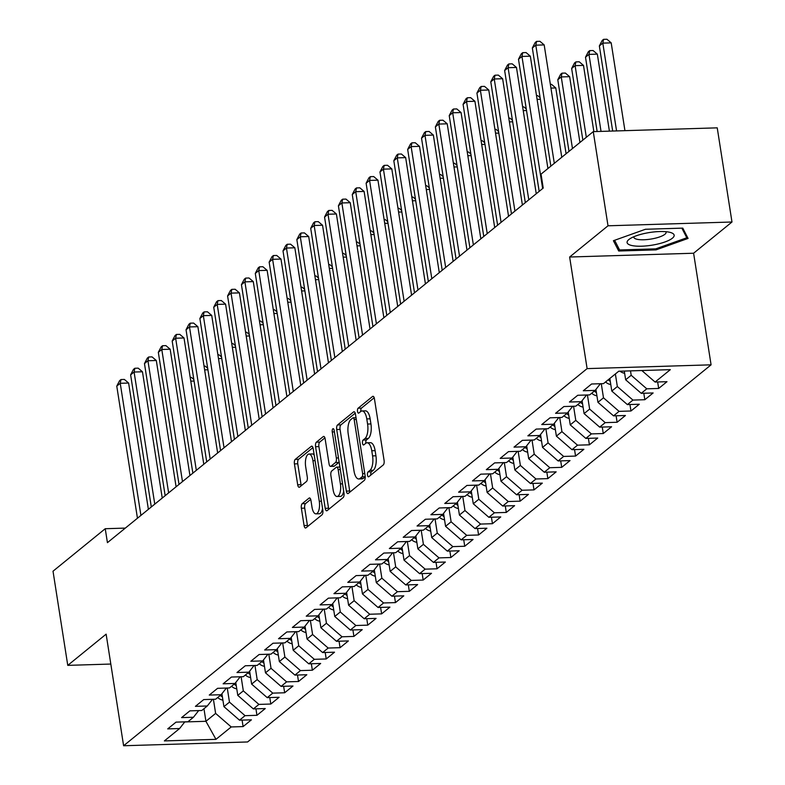 <?xml version="1.0" encoding="UTF-8"?>
<svg xmlns="http://www.w3.org/2000/svg" width="785" height="785" viewBox="0 0 785 785"><rect width="100%" height="100%" fill="white"/><g stroke="black" fill="none" stroke-linecap="round" stroke-linejoin="round"><path stroke-width="1.18" d="M367.488 475.082A2.522 1.02 -91.8 0 0 368.518 476.829A2.522 1.02 -91.8 0 0 368.822 476.701L383.266 464.946A3.601 1.462 -91.8 0 0 384.091 460.422L374.445 398.8A3.601 1.462 -91.8 0 0 372.973 396.307A3.601 1.462 -91.8 0 0 372.541 396.484L358.097 408.239A2.522 1.02 -91.8 0 0 357.518 411.409A2.522 1.02 -91.8 0 0 358.549 413.155A2.522 1.02 -91.8 0 0 358.853 413.028L360.717 411.507A11.52 4.671 -91.8 0 1 362.081 410.957A11.52 4.671 -91.8 0 1 366.781 418.925L367.586 424.057A11.52 4.671 -91.8 0 1 364.956 438.55L363.082 440.071A2.522 1.02 -91.8 0 0 362.503 443.25A2.522 1.02 -91.8 0 0 363.534 444.987A2.522 1.02 -91.8 0 0 363.838 444.869L365.702 443.348A11.52 4.671 -91.8 0 1 367.066 442.789A11.52 4.671 -91.8 0 1 371.766 450.757L372.571 455.899A11.52 4.671 -91.8 0 1 369.941 470.392L368.067 471.913A2.522 1.02 -91.8 0 0 367.488 475.082M367.066 442.789L370.422 442.691A11.52 4.671 -91.8 0 1 375.122 450.659L375.927 455.791A11.52 4.671 -91.8 0 1 373.287 470.284L371.423 471.805A2.522 1.02 -91.8 0 0 370.844 474.984A2.522 1.02 -91.8 0 0 370.854 475.053M374.2 397.76L361.453 408.131A2.522 1.02 -91.8 0 0 360.874 411.311A2.522 1.02 -91.8 0 0 360.884 411.379M362.081 410.957L365.437 410.849A11.52 4.671 -91.8 0 1 370.137 418.817L370.942 423.959A11.52 4.671 -91.8 0 1 368.302 438.452L366.438 439.973A2.522 1.02 -91.8 0 0 365.859 443.142A2.522 1.02 -91.8 0 0 365.869 443.221M302.186 503.705A3.601 1.462 -91.8 0 0 301.361 508.238L304.07 525.528A3.601 1.462 -91.8 0 0 305.542 528.02A3.601 1.462 -91.8 0 0 305.964 527.844L322.017 514.793A3.601 1.462 -91.8 0 0 322.831 510.26L313.186 448.637A3.601 1.462 -91.8 0 0 311.714 446.155A3.601 1.462 -91.8 0 0 311.292 446.322L295.248 459.382A3.601 1.462 -91.8 0 0 294.424 463.906L297.692 484.787A3.601 1.462 -91.8 0 0 299.163 487.279A3.601 1.462 -91.8 0 0 299.585 487.102L306.454 481.519A3.601 1.462 -91.8 0 0 307.278 476.986L305.659 466.633A9.626 3.896 -91.8 0 1 308.996 454.054A9.626 3.896 -91.8 0 1 312.93 460.716L319.279 501.281A9.626 3.896 -91.8 0 1 315.943 513.861A9.626 3.896 -91.8 0 1 312.008 507.198L310.948 500.438A3.601 1.462 -91.8 0 0 309.476 497.945A3.601 1.462 -91.8 0 0 309.054 498.122L302.186 503.705L305.542 503.607A3.601 1.462 -91.8 0 0 304.717 508.14L307.426 525.42A3.601 1.462 -91.8 0 0 307.661 526.46M107.427 542.661L543.22 188.076L541.042 174.133L593.264 131.635L608.012 225.795L569.635 257.019L587.111 368.616L123.608 745.75L106.132 634.152L67.765 665.366L53.017 571.205L105.239 528.717L107.427 542.661M346.362 491.116A3.601 1.462 -91.8 0 0 347.824 493.608A3.601 1.462 -91.8 0 0 348.255 493.441L364.299 480.381A3.601 1.462 -91.8 0 0 365.123 475.857L355.477 414.235A3.601 1.462 -91.8 0 0 354.006 411.742A3.601 1.462 -91.8 0 0 353.574 411.919L337.53 424.97A3.601 1.462 -91.8 0 0 336.706 429.503L346.362 491.116L349.708 491.017A3.601 1.462 -91.8 0 0 349.953 492.058M343.153 497.582L327.11 510.642A3.601 1.462 -91.8 0 1 326.688 510.809A3.601 1.462 -91.8 0 1 325.216 508.327L315.57 446.704A3.601 1.462 -91.8 0 1 316.394 442.171L323.253 436.588A3.601 1.462 -91.8 0 1 323.685 436.411A3.601 1.462 -91.8 0 1 325.147 438.903L329.062 463.896A3.601 1.462 -91.8 0 0 330.534 466.388A3.601 1.462 -91.8 0 0 330.966 466.212L335.519 462.502A3.601 1.462 -91.8 0 0 336.343 457.979L332.261 431.956A2.522 1.02 -91.8 0 1 333.144 428.669A2.522 1.02 -91.8 0 1 334.165 430.406L343.977 493.058A3.601 1.462 -91.8 0 1 343.153 497.582M587.111 368.616L711.082 364.829L247.589 741.962L123.608 745.75M657.663 381.971L658.674 388.457L666.985 381.687L655.092 382.05L670.331 369.656L618.727 371.236L603.488 383.629L591.596 383.993L583.284 390.763L595.177 390.39L589.643 394.904L577.74 395.267L569.429 402.028L581.332 401.665L575.788 406.179L563.895 406.542L555.584 413.302L567.476 412.939L561.932 417.443L550.04 417.806L541.729 424.567L553.621 424.204L548.077 428.718L536.184 429.081L527.873 435.842L539.766 435.479L534.232 439.983L522.339 440.356L514.018 447.116L525.921 446.753L520.377 451.257L508.484 451.62L500.173 458.381L512.065 458.018L506.521 462.532L494.628 462.895L486.317 469.656L498.21 469.293L492.676 473.797L480.773 474.16L472.462 480.93L484.365 480.567L478.821 485.071L466.928 485.434L458.617 492.195L470.509 491.832L464.965 496.346L453.073 496.709L444.761 503.47L456.654 503.106L451.11 507.61L439.217 507.973L430.906 514.744L442.799 514.371L437.265 518.885L425.372 519.248L417.061 526.009L428.953 525.646L423.409 530.16L411.517 530.523L403.205 537.283L415.098 536.92L409.554 541.424L397.661 541.787L389.35 548.548L401.243 548.185L395.709 552.699L383.806 553.062L375.495 559.823L387.397 559.46L381.853 563.973L369.961 564.337L361.649 571.097L373.542 570.734L367.998 575.238L356.105 575.601L347.794 582.362L359.687 581.999L354.153 586.513L342.25 586.876L333.939 593.637L345.832 593.274L340.298 597.778L328.405 598.141L320.094 604.911L331.986 604.548L326.442 609.052L314.549 609.415L306.238 616.176L318.131 615.813L312.587 620.327L300.694 620.69L292.383 627.451L304.276 627.087L298.742 631.591L286.839 631.954L278.528 638.725L290.43 638.362L284.886 642.866L272.994 643.229L264.682 649.99L276.575 649.627L271.031 654.14L259.138 654.504L250.827 661.264L262.72 660.901L257.186 665.405L245.283 665.768L236.972 672.539L248.874 672.166L243.33 676.68L231.438 677.043L223.126 683.804L235.019 683.441L229.475 687.954L217.582 688.317L209.271 695.078L221.164 694.715L215.62 699.219L203.727 699.582L195.416 706.343L207.309 705.98L201.774 710.494L189.882 710.857L181.57 717.618L193.463 717.255L187.919 721.758L176.026 722.131L167.715 728.892L179.608 728.529L184.818 721.857M658.674 388.457L646.781 388.82L641.237 393.324L625.655 379.783L624.281 371.06M643.808 393.246L644.819 399.722L653.13 392.961L641.237 393.324M644.819 399.722L632.926 400.085L627.382 404.599L611.8 391.058L609.827 378.478M629.953 404.52L630.973 410.997L639.284 404.236L627.382 404.599M630.973 410.997L619.071 411.36L613.536 415.864L597.944 402.322L595.923 389.438M616.097 415.785L617.118 422.261L625.429 415.5L613.536 415.864M617.118 422.261L605.225 422.634L599.681 427.138L584.089 413.597L582.077 400.703M602.252 427.06L603.263 433.536L611.574 426.775L599.681 427.138M603.263 433.536L591.37 433.899L585.826 438.413L570.244 424.871L568.222 411.978M588.397 438.334L589.407 444.81L597.719 438.05L585.826 438.413M589.407 444.81L577.515 445.173L571.98 449.677L556.388 436.136L554.367 423.252M574.541 449.599L575.562 456.075L583.873 449.314L571.98 449.677M575.562 456.075L563.659 456.438L558.125 460.952L542.533 447.411L540.522 434.517M560.696 460.873L561.707 467.35L570.018 460.589L558.125 460.952M561.707 467.35L549.814 467.713L544.27 472.227L528.688 458.685L526.666 445.792M546.841 472.148L547.851 478.624L556.163 471.854L544.27 472.227M547.851 478.624L535.959 478.987L530.415 483.491L514.832 469.95L512.811 457.066M532.986 483.413L534.006 489.889L542.317 483.128L530.415 483.491M534.006 489.889L522.104 490.252L516.569 494.766L500.977 481.225L498.966 468.331M519.13 494.687L520.151 501.164L528.462 494.403L516.569 494.766M520.151 501.164L508.258 501.527L502.714 506.031L487.132 492.499L485.11 479.606M505.285 505.952L506.296 512.438L514.607 505.668L502.714 506.031M506.296 512.438L494.403 512.801L488.859 517.305L473.276 503.764L471.255 490.88M491.43 517.227L492.44 523.703L500.751 516.942L488.859 517.305M492.44 523.703L480.548 524.066L475.013 528.58L459.421 515.038L457.4 502.145M477.574 528.501L478.595 534.977L486.906 528.217L475.013 528.58M478.595 534.977L466.702 535.341L461.158 539.844L445.566 526.313L443.554 513.419M463.729 539.766L464.74 546.252L473.051 539.481L461.158 539.844M464.74 546.252L452.847 546.615L447.303 551.119L431.721 537.578L429.699 524.694M449.874 551.041L450.884 557.517L459.196 550.756L447.303 551.119M450.884 557.517L438.992 557.88L433.448 562.394L417.865 548.852L415.844 535.959M436.018 562.315L437.039 568.791L445.35 562.031L433.448 562.394M437.039 568.791L425.136 569.154L419.602 573.658L404.01 560.117L401.998 547.233M422.173 573.58L423.184 580.056L431.495 573.295L419.602 573.658M423.184 580.056L411.291 580.429L405.747 584.933L390.165 571.392L388.143 558.498M408.318 584.854L409.328 591.331L417.64 584.57L405.747 584.933M409.328 591.331L397.436 591.694L391.892 596.207L376.309 582.666L374.288 569.773M394.462 596.129L395.473 602.605L403.794 595.844L391.892 596.207M395.473 602.605L383.58 602.968L378.046 607.472L362.454 593.931L360.433 581.047M380.607 607.394L381.628 613.87L389.939 607.109L378.046 607.472M381.628 613.87L369.735 614.233L364.191 618.747L348.599 605.206L346.587 592.312M366.762 618.668L367.772 625.145L376.084 618.384L364.191 618.747M367.772 625.145L355.88 625.508L350.336 630.021L334.753 616.48L332.732 603.587M352.907 629.943L353.917 636.419L362.228 629.648L350.336 630.021M353.917 636.419L342.024 636.782L336.48 641.286L320.898 627.745L318.877 614.861M339.051 641.208L340.072 647.684L348.383 640.923L336.48 641.286M340.072 647.684L328.169 648.047L322.635 652.561L307.043 639.019L305.031 626.126M325.206 652.482L326.217 658.958L334.528 652.198L322.635 652.561M326.217 658.958L314.324 659.321L308.78 663.825L293.197 650.294L291.176 637.4M311.351 663.747L312.361 670.233L320.673 663.462L308.78 663.825M312.361 670.233L300.469 670.596L294.924 675.1L279.342 661.559L277.321 648.675M297.495 675.021L298.516 681.498L306.827 674.737L294.924 675.1M298.516 681.498L286.613 681.861L281.079 686.375L265.487 672.833L263.466 659.94M283.64 686.296L284.661 692.772L292.972 686.011L281.079 686.375M284.661 692.772L272.768 693.135L267.224 697.639L251.632 684.098L249.62 671.214M269.795 697.561L270.805 704.037L279.117 697.276L267.224 697.639M270.805 704.037L258.913 704.41L253.369 708.914L237.786 695.373L235.765 682.479M255.939 708.835L256.95 715.312L265.261 708.551L253.369 708.914M256.95 715.312L245.057 715.675L239.523 720.188L223.931 706.647L221.91 693.754M242.084 720.11L243.105 726.586L251.416 719.825L239.523 720.188M243.105 726.586L231.212 726.949L215.973 739.342L164.369 740.922L179.608 728.529M193.463 717.255L198.674 710.592M203.953 708.718L205.925 721.297L215.62 713.408L213.412 699.288M231.212 726.949L215.62 713.408M215.973 739.342L205.925 721.297L184.75 721.945M207.309 705.98L212.519 699.317M223.931 706.647L229.475 702.133L227.257 688.013M245.057 715.675L229.475 702.133M221.164 694.715L226.374 688.043M237.786 695.373L243.321 690.869L241.113 676.748M258.913 704.41L243.321 690.869M235.019 683.441L240.23 676.778M251.632 684.098L257.176 679.594L254.968 665.474M272.768 693.135L257.176 679.594M248.874 672.166L254.075 665.503M265.487 672.833L271.031 668.32L268.823 654.209M286.613 681.861L271.031 668.32M262.72 660.901L267.93 654.229M279.342 661.559L284.886 657.055L282.669 642.935M300.469 670.596L284.886 657.055M276.575 649.627L281.786 642.964M293.197 650.294L298.732 645.78L296.524 631.66M314.324 659.321L298.732 645.78M290.43 638.362L295.631 631.689M307.043 639.019L312.587 634.506L310.379 620.395M328.169 648.047L312.587 634.506M304.276 627.087L309.486 620.415M320.898 627.745L326.442 623.241L324.225 609.121M342.024 636.782L326.442 623.241M318.131 615.813L323.341 609.15M334.753 616.48L340.288 611.966L338.08 597.846M355.88 625.508L340.288 611.966M331.986 604.548L337.197 597.876M348.599 605.206L354.143 600.702L351.935 586.581M369.735 614.233L354.143 600.702M345.832 593.274L351.042 586.601M362.454 593.931L367.998 589.427L365.79 575.307M383.58 602.968L367.998 589.427M359.687 581.999L364.897 575.336M376.309 582.666L381.853 578.153L379.636 564.032M397.436 591.694L381.853 578.153M373.542 570.734L378.753 564.062M390.165 571.392L395.699 566.888L393.491 552.768M411.291 580.429L395.699 566.888M387.397 559.46L392.598 552.797M404.01 560.117L409.554 555.613L407.346 541.493M425.136 569.154L409.554 555.613M401.243 548.185L406.453 541.522M417.865 548.852L423.409 544.339L421.192 530.218M438.992 557.88L423.409 544.339M415.098 536.92L420.309 530.248M431.721 537.578L437.255 533.074L435.047 518.954M452.847 546.615L437.255 533.074M428.953 525.646L434.164 518.983M445.566 526.313L451.11 521.799L448.902 507.679M466.702 535.341L451.11 521.799M442.799 514.371L448.009 507.709M459.421 515.038L464.965 510.525L462.748 496.414M480.548 524.066L464.965 510.525M456.654 503.106L461.865 496.434M473.276 503.764L478.811 499.26L476.603 485.14M494.403 512.801L478.811 499.26M470.509 491.832L475.72 485.169M487.132 492.499L492.666 487.985L490.458 473.865M508.258 501.527L492.666 487.985M484.365 480.567L489.565 473.895M500.977 481.225L506.521 476.711L504.313 462.6M522.104 490.252L506.521 476.711M498.21 469.293L503.42 462.62M514.832 469.95L520.377 465.446L518.159 451.326M535.959 478.987L520.377 465.446M512.065 458.018L517.276 451.355M528.688 458.685L534.222 454.172L532.014 440.051M549.814 467.713L534.222 454.172M525.921 446.753L531.131 440.081M542.533 447.411L548.077 442.907L545.869 428.787M563.659 456.438L548.077 442.907M539.766 435.479L544.976 428.806M556.388 436.136L561.932 431.632L559.715 417.512M577.515 445.173L561.932 431.632M553.621 424.204L558.832 417.541M570.244 424.871L575.778 420.358L573.57 406.237M591.37 433.899L575.778 420.358M567.476 412.939L572.687 406.267M584.089 413.597L589.633 409.093L587.425 394.973M605.225 422.634L589.633 409.093M581.332 401.665L586.532 395.002M597.944 402.322L603.488 397.818L601.281 383.698M619.071 411.36L603.488 397.818M595.177 390.39L600.388 383.728M611.8 391.058L617.344 386.544L615.371 373.964M632.926 400.085L617.344 386.544M625.655 379.783L631.189 375.279L630.502 370.873M646.781 388.82L631.189 375.279M125.325 528.099L105.239 528.717M67.765 665.366L110.822 664.051M569.635 257.019L693.606 253.231L731.983 222.008L608.012 225.795M731.983 222.008L717.235 127.847L593.264 131.635M693.606 253.231L711.082 364.829M655.092 382.05L641.826 370.53M656.044 249.875L688.072 238.424L682.773 228.121L645.437 229.269L613.409 240.71L618.708 251.014L656.044 249.875L655.877 248.816M355.232 413.195L340.886 424.871A3.601 1.462 -91.8 0 0 340.062 429.395L349.708 491.017M362.052 476.809A2.522 1.02 -91.8 0 0 362.631 473.64L354.163 419.553A2.522 1.02 -91.8 0 0 353.132 417.806A2.522 1.02 -91.8 0 0 352.828 417.924L350.866 419.533A11.52 4.671 -91.8 0 0 348.226 434.026L354.015 471A11.52 4.671 -91.8 0 0 358.716 478.968A11.52 4.671 -91.8 0 0 360.079 478.408L362.052 476.809L365.211 476.711M358.716 478.968L362.071 478.87A11.52 4.671 -91.8 0 0 363.435 478.31L360.079 478.408M365.221 476.858L363.435 478.31M324.911 437.863L319.74 442.073A3.601 1.462 -91.8 0 0 318.916 446.606L328.562 508.219A3.601 1.462 -91.8 0 0 328.807 509.259M333.448 466.133A3.601 1.462 -91.8 0 0 333.89 466.28A3.601 1.462 -91.8 0 0 334.312 466.113L338.865 462.404A3.601 1.462 -91.8 0 0 339.13 462.11M333.125 489.83A9.626 3.896 -91.8 0 0 337.059 496.493A9.626 3.896 -91.8 0 0 340.396 483.903L338.158 469.616A3.601 1.462 -91.8 0 0 336.696 467.124A3.601 1.462 -91.8 0 0 336.265 467.301L331.712 471A3.601 1.462 -91.8 0 0 330.887 475.533L333.125 489.83M337.059 496.493L340.405 496.385A9.626 3.896 -91.8 0 0 343.693 491.204M310.703 499.397L305.542 503.607M315.943 513.861L319.289 513.763A9.626 3.896 -91.8 0 0 322.576 508.582M314.177 454.976A9.626 3.896 -91.8 0 0 312.351 453.946L308.996 454.054M312.94 447.607L298.594 459.274A3.601 1.462 -91.8 0 0 297.77 463.807L301.048 484.688A3.601 1.462 -91.8 0 0 301.283 485.729M618.08 247.02L618.708 251.014M624.938 130.663L611.191 42.861L602.811 43.116L599.357 45.932L612.683 131.046M616.568 130.928L602.811 43.116L603.577 39.348L606.933 39.25L611.191 42.861M599.357 45.932L602.193 40.477L603.577 39.348M561.775 157.255L544.182 44.912L535.802 45.167L554.308 163.329M532.338 47.983L535.184 42.527L536.567 41.399L535.802 45.167L532.338 47.983L550.844 166.145M536.567 41.399L539.923 41.301L544.182 44.912M624.634 373.277A9.714 8.488 -129.1 0 1 620.003 371.197M609.395 131.144L597.336 54.136L588.966 54.391L585.502 57.207L597.14 131.517M601.025 131.399L588.966 54.391L589.731 50.623L593.077 50.525L597.336 54.136M585.502 57.207L588.338 51.751L589.731 50.623M610.779 384.552A9.714 8.488 -129.1 0 1 605.549 381.952M593.852 131.615L583.49 65.4L575.111 65.655L571.647 68.481L582.862 140.093M608.189 379.812A9.714 8.488 50.9 0 0 610.269 381.314M586.326 137.277L575.111 65.655L575.876 61.897L579.222 61.789L583.49 65.4M571.647 68.481L574.492 63.026L575.876 61.897M547.92 168.53L530.326 56.186L521.956 56.441L542.641 188.557M518.492 59.258L521.328 53.802L522.712 52.673L521.956 56.441L518.492 59.258L539.177 191.373M522.712 52.673L526.068 52.566L530.326 56.186M536.253 193.748L516.471 67.451L508.101 67.706L528.786 199.822M504.637 70.522L507.483 65.067L508.866 63.948L508.101 67.706L504.637 70.522L525.322 202.638M508.866 63.948L512.212 63.84L516.471 67.451M653.719 244.881A23.835 6.447 171.1 0 0 670.714 232.556A23.835 6.447 171.1 0 0 647.537 232.86A23.835 6.447 171.1 0 0 629.57 239.003A23.835 6.447 171.1 0 0 631.425 245.43A23.835 6.447 171.1 0 0 653.719 244.881M633.907 236.707A16.318 4.416 171.1 0 0 633.868 237.266A16.318 4.416 171.1 0 0 652.099 238.866A16.318 4.416 171.1 0 0 666.102 232.223A16.318 4.416 171.1 0 0 665.896 231.693M681.861 228.15L686.806 237.767L655.769 248.855L619.591 249.964L614.606 240.279M686.394 235.166L686.806 237.767M596.924 395.826A9.714 8.488 -129.1 0 1 591.704 393.226M579.938 142.477L569.635 76.675L561.255 76.93L557.792 79.746L569.007 151.368M594.333 391.087A9.714 8.488 50.9 0 0 596.423 392.588M572.471 148.551L561.255 76.93L562.021 73.162L565.377 73.064L569.635 76.675M557.792 79.746L560.637 74.29L562.021 73.162M583.078 407.091A9.714 8.488 -129.1 0 1 577.848 404.501M566.083 153.752L555.78 87.949L550.942 88.097M580.478 402.352A9.714 8.488 50.9 0 0 582.568 403.853M550.363 84.368L551.521 84.338L555.78 87.949M522.398 205.022L502.626 78.726L494.246 78.981L514.931 211.096M490.782 81.797L493.628 76.341L495.011 75.213L494.246 78.981L490.782 81.797L511.477 213.912M495.011 75.213L498.357 75.115L502.626 78.726M508.552 216.287L488.77 89.99L480.391 90.255L501.085 222.361M476.927 93.072L479.772 87.616L481.156 86.487L480.391 90.255L476.927 93.072L497.621 225.187M481.156 86.487L484.512 86.379L488.77 89.99M569.223 418.366A9.714 8.488 -129.1 0 1 563.993 415.765M566.633 413.626A9.714 8.488 50.9 0 0 568.713 415.128M540.374 99.263L537.087 99.361M536.508 95.642L537.666 95.603L540.119 97.683M494.697 227.562L474.915 101.265L466.545 101.52L487.23 233.636M463.081 104.336L465.917 98.881L467.31 97.762L466.545 101.52L463.081 104.336L483.766 236.452M467.31 97.762L470.657 97.654L474.915 101.265M555.368 429.64A9.714 8.488 -129.1 0 1 550.148 427.04M552.777 424.901A9.714 8.488 50.9 0 0 554.867 426.402M526.519 110.538L523.242 110.636M522.653 106.907L523.821 106.878L526.274 108.958M480.842 238.836L461.07 112.54L452.69 112.795L473.375 244.91M449.226 115.611L452.072 110.155L453.455 109.027L452.69 112.795L449.226 115.611L469.911 247.726M453.455 109.027L456.801 108.929L461.07 112.54M541.522 440.905A9.714 8.488 -129.1 0 1 536.292 438.305M538.922 436.166A9.714 8.488 50.9 0 0 541.012 437.667M512.664 121.803L509.386 121.91M508.798 118.182L509.965 118.142L512.419 120.233M466.987 250.101L447.214 123.804L438.835 124.069L459.529 256.175M435.371 126.885L438.216 121.43L439.6 120.301L438.835 124.069L435.371 126.885L456.065 259.001M439.6 120.301L442.956 120.193L447.214 123.804M527.667 452.18A9.714 8.488 -129.1 0 1 522.437 449.579M525.067 447.44A9.714 8.488 50.9 0 0 527.157 448.941M498.818 133.077L495.531 133.175M494.952 129.456L496.11 129.417L498.563 131.497M453.141 261.376L433.359 135.079L424.989 135.334L445.674 267.45M421.525 138.15L424.361 132.694L425.745 131.566L424.989 135.334L421.525 138.15L442.21 270.266M425.745 131.566L429.101 131.468L433.359 135.079M513.812 463.454A9.714 8.488 -129.1 0 1 508.582 460.854M511.221 458.705A9.714 8.488 50.9 0 0 513.302 460.216M484.963 144.352L481.676 144.45M481.097 140.721L482.255 140.692L484.718 142.772M439.286 272.65L419.514 146.353L411.134 146.609L431.819 278.724M407.67 149.425L410.516 143.969L411.899 142.841L411.134 146.609L407.67 149.425L428.355 281.54M411.899 142.841L415.245 142.742L419.514 146.353M499.957 474.719A9.714 8.488 -129.1 0 1 494.736 472.119M497.366 469.979A9.714 8.488 50.9 0 0 499.456 471.481M471.108 155.616L467.831 155.724M467.242 151.996L468.409 151.956L470.863 154.037M425.431 283.915L405.659 157.618L397.279 157.873L417.973 289.989M393.815 160.699L396.661 155.244L398.044 154.115L397.279 157.873L393.815 160.699L414.509 292.815M398.044 154.115L401.39 154.007L405.659 157.618M486.111 485.993A9.714 8.488 -129.1 0 1 480.881 483.393M483.511 481.254A9.714 8.488 50.9 0 0 485.601 482.755M457.253 166.891L453.975 166.989M453.396 163.27L454.554 163.231L457.007 165.311M411.585 295.189L391.803 168.893L383.423 169.148L404.118 301.263M379.969 171.964L382.805 166.508L384.189 165.38L383.423 169.148L379.969 171.964L400.654 304.08M384.189 165.38L387.545 165.282L391.803 168.893M472.256 497.258A9.714 8.488 -129.1 0 1 467.026 494.668M469.665 492.519A9.714 8.488 50.9 0 0 471.746 494.02M443.407 178.166L440.12 178.264M439.541 174.535L440.699 174.505L443.162 176.586M397.73 306.464L377.948 180.167L369.578 180.422L390.263 312.538M366.114 183.239L368.95 177.783L370.343 176.654L369.578 180.422L366.114 183.239L386.799 315.354M370.343 176.654L373.689 176.556L377.948 180.167M458.401 508.533A9.714 8.488 -129.1 0 1 453.18 505.933M455.81 503.793A9.714 8.488 50.9 0 0 457.9 505.295M429.552 189.43L426.275 189.528M425.686 185.81L426.854 185.77L429.307 187.85M383.875 317.729L364.103 191.432L355.723 191.687L376.408 323.803M352.259 194.513L355.105 189.048L356.488 187.929L355.723 191.687L352.259 194.513L372.944 326.619M356.488 187.929L359.834 187.821L364.103 191.432M444.555 519.807A9.714 8.488 -129.1 0 1 439.325 517.207M441.955 515.068A9.714 8.488 50.9 0 0 444.045 516.569M415.697 200.705L412.419 200.803M411.84 197.084L412.998 197.045L415.451 199.125M370.029 329.003L350.247 202.707L341.867 202.962L362.562 335.077M338.404 205.778L341.249 200.322L342.633 199.194L341.867 202.962L338.404 205.778L359.098 337.893M342.633 199.194L345.989 199.096L350.247 202.707M430.7 531.072A9.714 8.488 -129.1 0 1 425.47 528.482M428.1 526.333A9.714 8.488 50.9 0 0 430.19 527.834M401.851 211.979L398.564 212.078M397.985 208.349L399.143 208.319L401.596 210.4M356.174 340.278L336.392 213.981L328.022 214.236L348.707 346.352M324.558 217.052L327.394 211.597L328.778 210.468L328.022 214.236L324.558 217.052L345.243 349.168M328.778 210.468L332.134 210.36L336.392 213.981M416.845 542.347A9.714 8.488 -129.1 0 1 411.625 539.746M414.254 537.607A9.714 8.488 50.9 0 0 416.344 539.109M387.996 223.244L384.719 223.342M384.13 219.623L385.288 219.584L387.751 221.664M342.319 351.543L322.547 225.246L314.167 225.501L334.852 357.617M310.703 228.317L313.549 222.862L314.932 221.743L314.167 225.501L310.703 228.317L331.388 360.433M314.932 221.743L318.278 221.635L322.547 225.246M402.99 553.621A9.714 8.488 -129.1 0 1 397.769 551.021M400.399 548.882A9.714 8.488 50.9 0 0 402.489 550.383M374.141 234.519L370.863 234.617M370.275 230.898L371.442 230.859L373.896 232.939M328.464 362.817L308.691 236.52L300.312 236.776L321.006 368.891M296.848 239.592L299.693 234.136L301.077 233.008L300.312 236.776L296.848 239.592L317.542 371.707M301.077 233.008L304.433 232.91L308.691 236.52M389.144 564.886A9.714 8.488 -129.1 0 1 383.914 562.286M386.544 560.147A9.714 8.488 50.9 0 0 388.634 561.648M360.286 245.783L357.008 245.891M356.429 242.163L357.587 242.133L360.04 244.213M314.618 374.082L294.836 247.785L286.456 248.05L307.151 380.156M283.002 250.866L285.838 245.411L287.222 244.282L286.456 248.05L283.002 250.866L303.687 382.982M287.222 244.282L290.578 244.174L294.836 247.785M375.289 576.161A9.714 8.488 -129.1 0 1 370.059 573.56M372.698 571.421A9.714 8.488 50.9 0 0 374.779 572.922M346.44 257.058L343.153 257.156M342.574 253.437L343.732 253.398L346.195 255.478M300.763 385.356L280.981 259.06L272.611 259.315L293.296 391.43M269.147 262.131L271.983 256.675L273.376 255.547L272.611 259.315L269.147 262.131L289.832 394.247M273.376 255.547L276.722 255.449L280.981 259.06M361.434 587.435A9.714 8.488 -129.1 0 1 356.213 584.835M358.843 582.696A9.714 8.488 50.9 0 0 360.933 584.197M332.585 268.333L329.308 268.431M328.719 264.702L329.886 264.673L332.34 266.753M286.908 396.631L267.135 270.334L258.756 270.589L279.44 402.705M255.292 273.406L258.137 267.95L259.521 266.822L258.756 270.589L255.292 273.406L275.986 405.521M259.521 266.822L262.867 266.723L267.135 270.334M347.588 598.7A9.714 8.488 -129.1 0 1 342.358 596.1M344.988 593.96A9.714 8.488 50.9 0 0 347.078 595.462M318.73 279.597L315.452 279.705M314.873 275.977L316.031 275.937L318.484 278.018M273.062 407.896L253.28 281.599L244.9 281.854L265.595 413.97M241.437 284.68L244.282 279.224L245.666 278.096L244.9 281.854L241.437 284.68L262.131 416.796M245.666 278.096L249.022 277.988L253.28 281.599M333.733 609.974A9.714 8.488 -129.1 0 1 328.503 607.374M331.133 605.235A9.714 8.488 50.9 0 0 333.223 606.736M304.884 290.872L301.597 290.97M301.018 287.251L302.176 287.212L304.629 289.292M259.207 419.17L239.425 292.874L231.055 293.129L251.74 425.244M227.591 295.945L230.427 290.489L231.82 289.361L231.055 293.129L227.591 295.945L248.276 428.06M231.82 289.361L235.166 289.263L239.425 292.874M319.878 621.239A9.714 8.488 -129.1 0 1 314.657 618.649M317.287 616.5A9.714 8.488 50.9 0 0 319.377 618.001M291.029 302.147L287.752 302.245M287.163 298.516L288.33 298.486L290.784 300.567M245.352 430.445L225.58 304.148L217.2 304.403L237.884 436.519M213.736 307.22L216.581 301.764L217.965 300.635L217.2 304.403L213.736 307.22L234.421 439.335M217.965 300.635L221.311 300.537L225.58 304.148M306.032 632.514A9.714 8.488 -129.1 0 1 300.802 629.913M303.432 627.774A9.714 8.488 50.9 0 0 305.522 629.276M277.174 313.411L273.896 313.519M273.308 309.79L274.475 309.751L276.928 311.831M231.496 441.71L211.724 315.413L203.344 315.668L224.039 447.784M199.881 318.494L202.726 313.038L204.11 311.91L203.344 315.668L199.881 318.494L220.575 450.6M204.11 311.91L207.466 311.802L211.724 315.413M292.177 643.788A9.714 8.488 -129.1 0 1 286.947 641.188M289.577 639.049A9.714 8.488 50.9 0 0 291.667 640.55M263.328 324.686L260.041 324.784M259.462 321.065L260.62 321.026L263.073 323.106M217.651 452.984L197.869 326.688L189.499 326.943L210.184 459.058M186.035 329.759L188.871 324.303L190.255 323.175L189.499 326.943L186.035 329.759L206.72 461.874M190.255 323.175L193.61 323.077L197.869 326.688M278.322 655.053A9.714 8.488 -129.1 0 1 273.092 652.463M275.731 650.314A9.714 8.488 50.9 0 0 277.811 651.815M249.473 335.96L246.186 336.058M245.607 332.33L246.765 332.3L249.228 334.381M203.796 464.259L184.014 337.962L175.644 338.217L196.328 470.333M172.18 341.033L175.026 335.578L176.409 334.449L175.644 338.217L172.18 341.033L192.865 473.149M176.409 334.449L179.755 334.351L184.014 337.962M264.466 666.328A9.714 8.488 -129.1 0 1 259.246 663.727M261.876 661.588A9.714 8.488 50.9 0 0 263.966 663.089M235.618 347.225L232.34 347.323M231.752 343.604L232.919 343.565L235.372 345.645M189.941 475.524L170.168 349.227L161.788 349.482L182.483 481.597M158.325 352.298L161.17 346.842L162.554 345.724L161.788 349.482L158.325 352.298L179.019 484.414M162.554 345.724L165.9 345.616L170.168 349.227M250.621 677.602A9.714 8.488 -129.1 0 1 245.391 675.002M248.021 672.863A9.714 8.488 50.9 0 0 250.111 674.364M221.762 358.5L218.485 358.598M217.906 354.879L219.064 354.84L221.517 356.92M176.095 486.798L156.313 360.501L147.933 360.757L168.628 492.872M144.469 363.573L147.315 358.117L148.699 356.989L147.933 360.757L144.469 363.573L165.164 495.688M148.699 356.989L152.054 356.89L156.313 360.501M236.766 688.867A9.714 8.488 -129.1 0 1 231.536 686.276M234.175 684.128A9.714 8.488 50.9 0 0 236.256 685.629M207.917 369.774L204.63 369.872M204.051 366.144L205.209 366.114L207.662 368.194M162.24 498.063L142.458 371.776L134.088 372.031L154.773 504.147M130.624 374.847L133.46 369.392L134.853 368.263L134.088 372.031L130.624 374.847L151.309 506.963M134.853 368.263L138.199 368.155L142.458 371.776M222.911 700.141A9.714 8.488 -129.1 0 1 217.69 697.541M220.32 695.402A9.714 8.488 50.9 0 0 222.41 696.903M194.062 381.039L190.784 381.137M190.196 377.418L191.363 377.379L193.816 379.459M148.385 509.337L128.612 383.041L120.233 383.296L140.917 515.411M116.769 386.112L119.614 380.656L120.998 379.538L120.233 383.296L116.769 386.112L137.454 518.228M120.998 379.538L124.344 379.43L128.612 383.041M373.287 470.284L369.941 470.392M375.927 455.791L372.571 455.899M375.122 450.659L371.766 450.757M366.438 439.973L363.082 440.071M368.302 438.452L364.956 438.55M370.942 423.959L367.586 424.057M370.137 418.817L366.781 418.925M361.453 408.131L358.097 408.239M373.405 396.454L372.541 396.484M371.423 471.805L368.067 471.913M340.062 429.395L336.706 429.503M340.886 424.871L337.53 424.97M354.437 411.889L353.574 411.919M364.77 473.571L362.631 473.64M356.292 419.484L354.163 419.553M328.562 508.219L325.216 508.327M318.916 446.606L315.57 446.704M319.74 442.073L316.394 442.171M324.117 436.558L323.253 436.588M334.312 466.113L330.966 466.212M338.865 462.404L335.519 462.502M338.472 457.91L336.343 457.979M334.4 431.897L332.261 431.956M342.535 483.845L340.396 483.903M340.298 469.548L338.158 469.616M309.918 498.092L309.054 498.122M321.418 501.213L319.279 501.281M315.07 460.648L312.93 460.716M301.048 484.688L297.692 484.787M297.77 463.807L294.424 463.906M298.594 459.274L295.248 459.382M312.155 446.302L311.292 446.322M307.426 525.42L304.07 525.528M304.717 508.14L301.361 508.238M356.017 417.718L353.132 417.806M333.89 466.28L330.534 466.388M339.905 467.026L336.696 467.124"/></g></svg>

